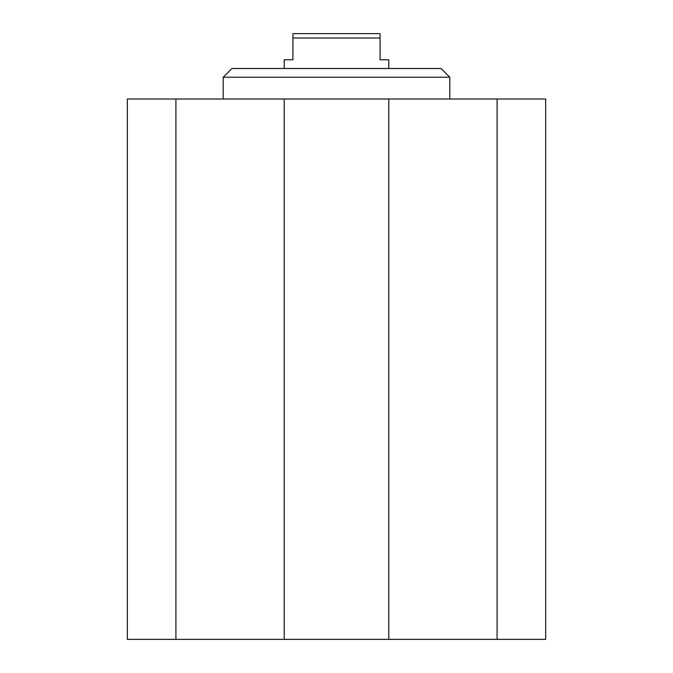 <?xml version="1.0" encoding="UTF-8"?>
<svg xmlns="http://www.w3.org/2000/svg" width="673" height="673" viewBox="0 0 673 673"><rect width="100%" height="100%" fill="white"/><g stroke="black" fill="none" stroke-linecap="round" stroke-linejoin="round"><path stroke-width="1.01" d="M388.792 639.35L127.34 639.35L127.34 99.015L545.66 99.015L545.66 639.35L388.792 639.35L388.792 99.015M223.2 77.227L449.8 77.227L441.084 68.511L231.916 68.511L223.2 77.227L223.2 99.015M497.086 639.35L497.086 99.015M175.914 639.35L175.914 99.015M284.208 639.35L284.208 99.015M388.792 68.511L388.792 59.796L380.077 59.796L380.077 33.65L292.923 33.65L292.923 59.796L284.208 59.796L284.208 68.511M292.923 38.008L380.077 38.008M449.8 99.015L449.8 77.227"/></g></svg>
